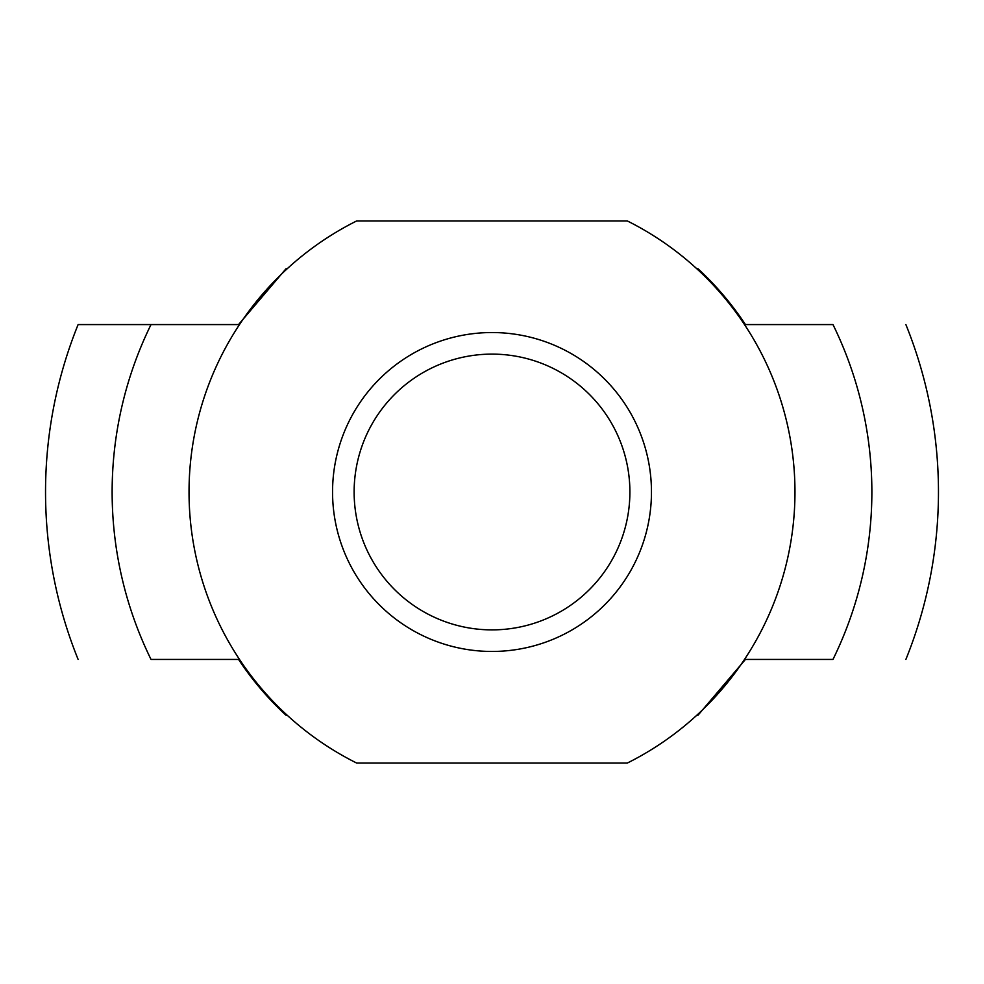 <?xml version="1.0" encoding="UTF-8"?>
<svg xmlns="http://www.w3.org/2000/svg" width="984" height="984" viewBox="0 0 984 984"><rect width="100%" height="100%" fill="white"/><g stroke="black" fill="none" stroke-linecap="round" stroke-linejoin="round"><path stroke-width="1.48" d="M287.18 268.767L286 268.767L238.558 324.572L239.506 324.572L151.019 324.572A379.861 379.861 0 0 0 151.019 659.428L238.558 659.428A303.748 303.748 0 0 0 286 715.233L287.18 715.233M696.82 715.233L698 715.233L745.441 659.428L832.981 659.428A379.861 379.861 0 0 0 832.981 324.572L745.441 324.572A303.748 303.748 0 0 0 698 268.767L696.82 268.767M832.981 324.572L745.441 324.572M78.117 659.428A446.465 446.465 0 0 1 78.117 324.572L151.019 324.572M332.555 492A159.445 159.445 0 0 0 571.729 630.092A159.445 159.445 0 0 0 571.729 353.908A159.445 159.445 0 0 0 332.555 492M627.3 763.067L356.7 763.067A302.949 302.949 0 0 1 356.7 220.933L627.3 220.933A302.949 302.949 0 0 1 627.3 763.067M832.981 659.428L745.441 659.428M238.558 659.428L151.019 659.428M354.129 492A137.871 137.871 0 0 0 560.942 611.408A137.871 137.871 0 0 0 560.942 372.592A137.871 137.871 0 0 0 354.129 492M905.883 659.428A446.465 446.465 0 0 0 905.883 324.572"/></g></svg>
